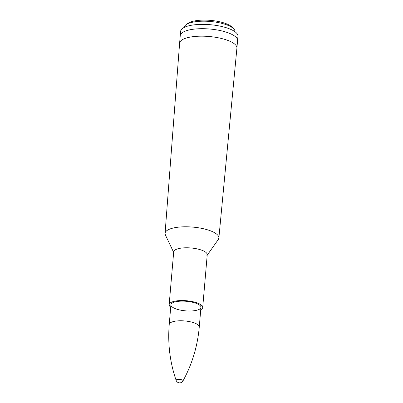 <?xml version="1.0" encoding="UTF-8"?>
<svg xmlns="http://www.w3.org/2000/svg" width="403" height="403" viewBox="0 0 403 403"><rect width="100%" height="100%" fill="white"/><g stroke="black" fill="none" stroke-linecap="round" stroke-linejoin="round"><path stroke-width="0.6" d="M193.314 302.441A15.072 4.796 4.9 0 1 200.951 307.353A15.072 4.796 4.9 0 1 185.526 310.844A15.072 4.796 4.9 0 1 170.922 304.779A15.072 4.796 4.9 0 1 193.314 302.441M170.716 307.157A16.83 5.36 4.9 0 1 169.169 304.628A16.83 5.36 4.9 0 1 194.181 302.018A16.83 5.36 4.9 0 1 202.704 307.504A16.83 5.36 4.9 0 1 200.749 309.731M173.648 252.359L165.386 234.964L165.064 233.377L179.612 43.186A28.754 9.153 4.9 0 1 179.612 43.166L180.247 35.681A28.764 9.158 4.9 0 1 180.247 35.676L180.62 31.353A28.764 9.158 4.9 0 1 223.363 26.895A28.764 9.158 4.9 0 1 237.936 36.27L237.563 40.587A28.764 9.158 4.9 0 1 237.563 40.592L236.914 48.078A28.754 9.153 4.9 0 1 236.914 48.103L218.874 237.987A27.006 8.599 -175.1 0 0 205.198 229.161A27.006 8.599 -175.1 0 0 165.064 233.377A27.006 8.599 -175.1 0 0 165.104 234.108M184.282 27.389L184.282 27.374A25.449 8.1 4.9 0 1 185.99 24.79A25.449 8.1 4.9 0 1 222.108 23.429A25.449 8.1 4.9 0 1 233.76 28.885A25.449 8.1 4.9 0 1 234.999 31.721L234.999 31.736M185.99 24.79L187.768 23.46A23.691 7.541 4.9 0 1 221.388 22.19A23.691 7.541 4.9 0 1 232.234 27.268L233.76 28.885M182.982 380.895A3.476 1.108 -175.1 0 0 179.627 379.359A3.476 1.108 -175.1 0 0 176.116 380.326C169.94 362.327 167.648 343.699 169.235 324.43L170.922 304.779M165.386 234.964A27.001 8.594 4.9 0 1 176.62 227.398A27.001 8.594 4.9 0 1 205.198 229.171A27.001 8.594 4.9 0 1 218.285 239.498L218.874 237.987A27.006 8.599 -175.1 0 1 218.708 238.702M207.223 254.817A16.83 5.36 -175.1 0 0 198.704 249.256A16.83 5.36 -175.1 0 0 173.683 251.946M179.612 43.166A28.754 9.153 4.9 0 1 222.345 38.703A28.754 9.153 4.9 0 1 236.914 48.078M173.889 252.867L173.693 251.87A16.83 5.36 4.9 0 1 198.699 249.261A16.83 5.36 4.9 0 1 207.228 254.746L206.865 255.693M180.247 35.676A28.764 9.158 4.9 0 1 222.99 31.217A28.764 9.158 4.9 0 1 237.563 40.587M176.111 380.321A3.768 3.768 0 0 0 182.977 380.916C192.12 364.231 197.551 346.263 199.268 327.004A15.072 4.796 -175.1 0 0 184.66 320.939A15.072 4.796 -175.1 0 0 169.235 324.43M207.187 255.235L218.285 239.498M202.704 307.504L207.228 254.746M169.169 304.628L173.693 251.87M199.268 327.004L200.951 307.353"/></g></svg>
